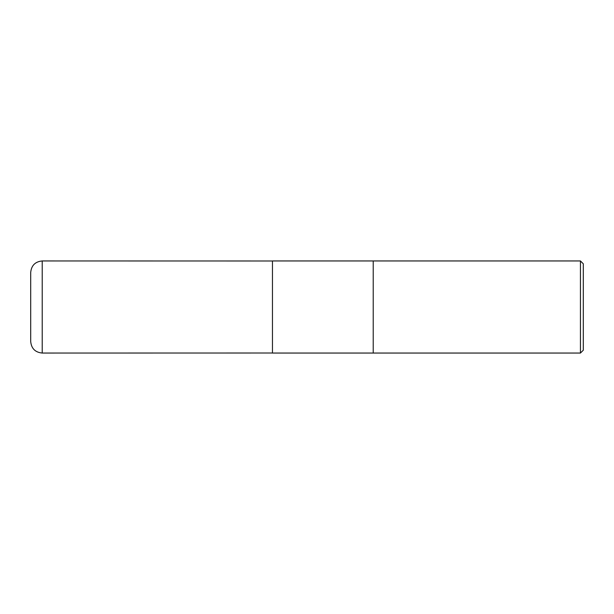 <?xml version="1.0" encoding="UTF-8"?>
<svg xmlns="http://www.w3.org/2000/svg" width="614" height="614" viewBox="0 0 614 614"><rect width="100%" height="100%" fill="white"/><g stroke="black" fill="none" stroke-linecap="round" stroke-linejoin="round"><path stroke-width="0.92" d="M580.445 353.05L583.3 350.195L583.3 263.805L580.445 260.95L373.22 260.95L373.22 353.05L373.22 260.95L272.462 260.95L272.462 353.05L580.445 353.05L580.445 260.95M42.212 353.05L42.212 260.95C35.221 261.633 31.383 265.471 30.7 272.462L30.7 341.537C31.383 348.529 35.221 352.367 42.212 353.05L272.462 353.012M30.7 341.537L30.7 272.462M272.462 260.988L42.212 260.95"/></g></svg>
